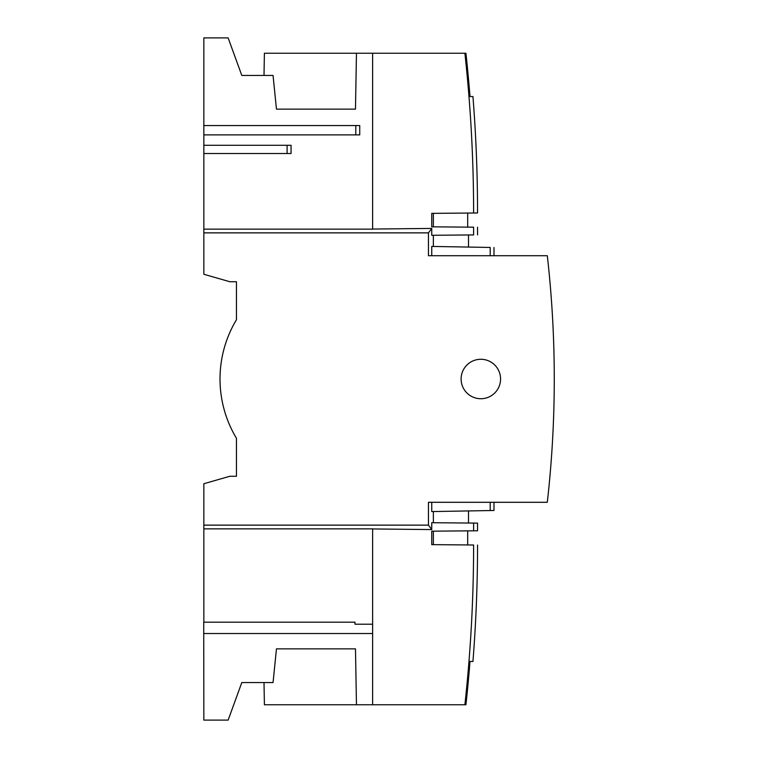 <?xml version="1.0" encoding="UTF-8"?>
<svg xmlns="http://www.w3.org/2000/svg" width="758" height="758" viewBox="0 0 758 758"><rect width="100%" height="100%" fill="white"/><g stroke="black" fill="none" stroke-linecap="round" stroke-linejoin="round"><path stroke-width="1.14" d="M461.11 379A19.727 19.727 0 0 1 480.837 359.273A19.727 19.727 0 0 1 500.564 379A19.727 19.727 0 0 1 480.837 398.727A19.727 19.727 0 0 1 461.11 379M554.269 379A1095.907 1095.907 0 0 0 547.304 255.711L428.459 255.711L428.459 232.867L203.845 232.867L203.845 274.273L229.873 281.739L236.449 281.739L236.449 319.734A115.074 115.074 0 0 0 236.449 438.266L236.449 476.261L229.873 476.261L203.845 483.727L203.845 525.133L428.459 525.133L428.459 502.289L547.304 502.289A1095.907 1095.907 0 0 0 554.269 379M493.989 502.289L493.989 510.485L490.199 510.551L490.199 502.289M428.459 232.867L431.747 228.423L431.747 235.283L473.608 234.923L473.608 227.182C478.866 227.229 478.866 227.229 473.608 227.182L431.747 226.822L431.747 213.368L477.549 212.97A1479.474 1479.474 0 0 0 472.945 96.531L469.998 96.531A1476.537 1476.537 0 0 0 465.924 53.24A1476.537 1476.537 0 0 1 469.998 96.531L472.945 96.531M477.549 212.97L473.608 212.998C473.598 159.587 470.69 106.338 464.891 53.24L465.924 53.24M203.845 525.133L203.845 528.866L372.623 528.866L372.623 704.76L464.891 704.76C470.69 651.662 473.598 598.413 473.608 545.002L431.747 544.632L431.747 531.178L473.608 530.818L473.608 523.077L431.747 522.717L431.747 529.577L428.459 525.133M477.549 545.03A1479.474 1479.474 0 0 1 472.945 661.469L469.998 661.469L472.945 661.469M473.608 523.077L477.549 523.115L477.549 530.78L473.608 530.818M241.802 75.43L273.051 75.43L276.462 109.133L355.483 109.133L356.459 53.24L264.4 53.24L264.011 75.43L241.802 75.43L228.139 37.9L203.845 37.9L203.845 232.867M356.459 53.24L372.623 53.24L372.623 229.134L203.845 229.134M431.747 228.423L372.623 229.058M490.199 255.711L490.199 247.449C495.249 247.534 495.249 247.534 490.199 247.449L431.747 246.426L431.747 255.711M433.368 246.454L433.368 235.274M490.199 510.551L431.747 511.574L431.747 502.289M433.368 522.726L433.368 511.546M372.623 528.942L431.747 529.577M354.981 624.213L372.623 624.213L354.981 624.213L354.981 622.185L203.731 622.185L203.845 720.1L228.139 720.1L241.802 682.57L264.011 682.57L264.4 704.76L356.459 704.76L355.483 648.867L276.462 648.867L273.051 682.57L241.802 682.57M203.845 528.866L203.845 622.185M359.737 134.886L359.737 125.572L355.786 125.572L355.786 134.886L359.737 134.886M287.093 145.299L287.093 153.514L291.053 153.514L291.053 145.299L203.845 145.299M464.891 53.24L372.623 53.24M468.51 247.07L468.51 234.961M468.51 523.039L468.51 510.93M372.623 704.76L356.459 704.76M203.845 125.572L355.786 125.572M355.786 134.886L203.845 134.886M287.093 153.514L203.845 153.514M433.368 226.832L433.368 213.349M473.608 234.923C478.866 234.876 478.866 234.876 473.608 234.923M433.368 544.651L433.368 531.168M464.891 704.76L465.924 704.76A1476.537 1476.537 0 0 0 469.998 661.469M372.623 633.527L203.845 633.527M467.686 213.055L467.686 227.135M467.686 544.945L467.686 530.865M493.989 255.711L493.989 247.515M477.549 234.885L477.549 227.22"/></g></svg>
